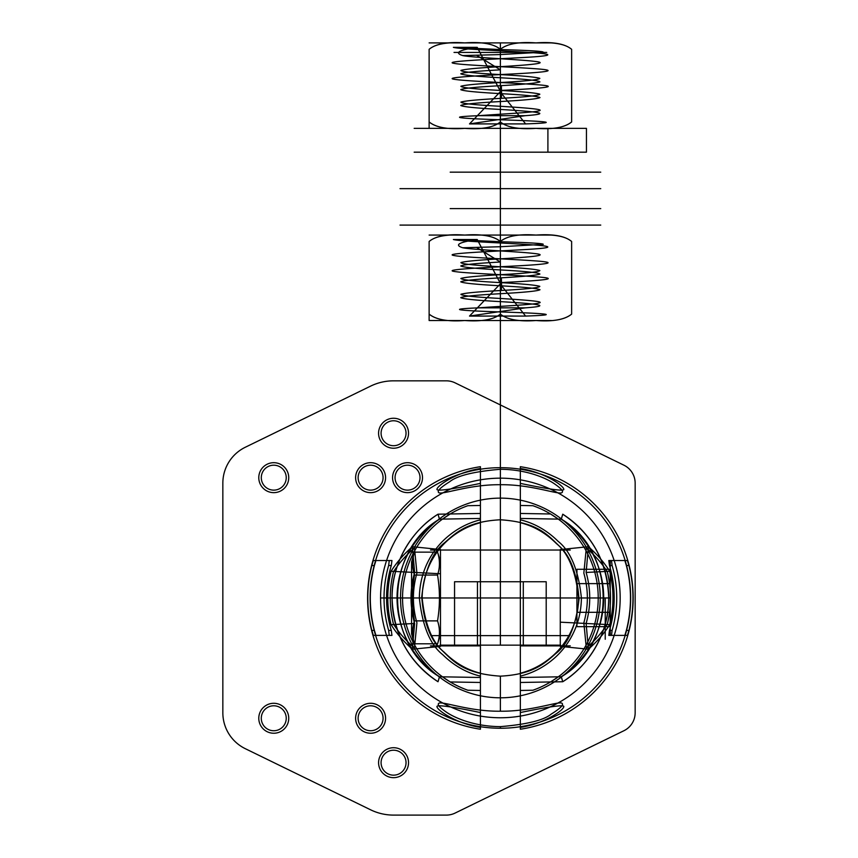 <?xml version="1.0" encoding="UTF-8"?>
<svg xmlns="http://www.w3.org/2000/svg" width="858" height="858" viewBox="0 0 858 858"><rect width="100%" height="100%" fill="white"/><g stroke="black" fill="none" stroke-linecap="round" stroke-linejoin="round"><path stroke-width="0.64" stroke-dasharray="4.29 3.22" d=""/><path stroke-width="1.29" d="M462.698 55.577C454.021 52.788 458.869 50.043 477.22 47.34L453.389 47.34L500.375 49.55L500.375 42.9L500.375 52.413L454.032 52.413L546.728 52.413L500.375 52.413L500.375 550.042L430.791 550.042L569.969 550.042L500.375 550.042L500.375 635.628L569.969 635.628L430.791 635.628L500.375 635.628L500.375 550.042L546.728 550.042L454.032 550.042L500.375 550.042L500.375 42.9L537.462 42.9L449.388 42.9L551.372 42.9L500.375 42.9L500.375 54.569L462.698 55.577C471.139 57.497 518.736 59.416 534.223 61.326C550.857 63.117 530.072 64.897 500.375 66.677L500.375 69.841L477.091 55.577M500.375 635.628L500.375 645.141L560.703 645.141L440.057 645.141L500.375 645.141L500.375 635.628M454.558 645.141L546.203 645.141L454.558 645.141L454.558 581.745L477.466 581.745L454.558 581.745M477.466 645.141L477.466 581.745L523.294 581.745L477.466 581.745L477.466 645.141M523.294 645.141L523.294 581.745L546.203 581.745L523.294 581.745L523.294 645.141M546.203 645.141L546.203 581.745M520.345 727.412C544.948 723.573 564.832 709.491 563.77 706.284C562.365 704.783 547.897 706.863 520.345 712.537L520.345 676.125C532.421 673.112 543.329 667.503 553.067 659.298C563.663 650.471 580.963 630.415 581.402 597.972C578.464 570.173 570.709 551.286 558.118 541.323C546.943 530.341 534.352 523.176 520.345 519.809L520.345 729.236L520.345 690.465L532.893 690.24L520.345 690.465L520.345 682.475L562.751 681.735L561.229 676.769L558.29 676.823L550.568 681.949L520.345 682.475L520.345 677.488L561.325 676.769L562.751 681.735L550.568 681.949A97.833 97.833 0 0 1 532.893 690.24A97.833 97.833 0 0 0 532.893 505.694L520.345 505.469L532.893 505.694A97.833 97.833 0 0 1 550.568 513.985L520.345 513.459L550.568 513.985L558.29 519.111L561.229 519.165A94.337 94.337 0 0 1 561.229 676.769M561.325 676.769C616.923 644.272 617.299 551.93 561.325 519.165L520.345 518.447L520.345 466.698L520.345 712.537M588.406 546.707L586.121 572.447C590.937 589.457 590.937 606.467 586.121 623.476L588.406 649.227C597.254 641.43 604.343 633.247 609.684 624.667C614.049 606.863 614.049 589.071 609.684 571.267C604.343 562.676 597.243 554.493 588.406 546.707L560.274 549.549L560.274 573.755L560.274 549.549M609.47 630.415L612.108 630.415L611.497 635.403L627.445 635.403L608.815 635.403L609.47 630.415A113.803 113.803 0 0 0 609.47 565.519L608.815 560.531L624.839 560.531L626.351 565.519A130.084 130.084 0 0 1 626.351 630.415L624.839 635.403M627.445 635.403L628.925 630.415A132.572 132.572 0 0 0 628.925 565.519L627.445 560.531L611.497 560.531L612.108 565.519L609.47 565.519M520.345 483.397C547.897 489.071 562.376 491.151 563.77 489.639C564.832 486.432 544.927 472.35 520.345 468.511M609.684 624.667L560.274 622.179L560.274 573.755L560.274 646.385L560.274 622.179L586.121 623.476M560.274 597.962L560.274 624.731L560.274 571.203L560.274 597.962L380.491 597.962C380.491 623.326 380.491 623.326 380.491 597.962C380.491 572.608 380.491 572.608 380.491 597.962L385.489 597.962C385.489 566.269 385.489 566.269 385.489 597.962C385.489 629.665 385.489 629.665 385.489 597.962L560.274 597.962C560.274 629.665 560.274 629.665 560.274 597.962C560.274 566.269 560.274 566.269 560.274 597.962L560.274 639.253L560.274 597.962L520.345 597.962L520.345 628.142L520.345 567.792L520.345 597.962L605.233 597.962L560.274 597.962M609.684 571.267L586.121 572.447M560.274 646.385L588.406 649.227M611.497 635.403L608.815 635.403M611.497 560.531L608.815 560.531M627.445 560.531L624.839 560.531M628.925 630.415L626.351 630.415M628.925 565.519L626.351 565.519M520.345 676.125L520.345 673.208C531.874 670.227 542.288 664.789 551.565 656.885C561.754 648.337 578.228 628.957 578.614 597.962C575.847 571.374 568.446 553.238 556.402 543.564C545.72 532.99 533.697 526.04 520.345 522.715L520.345 519.809M520.345 522.715L520.345 673.208M561.325 519.165L562.751 514.199L561.229 519.165M562.751 514.199C592.138 533.987 607.464 561.947 608.697 598.09C609.287 631.434 589.939 665.025 562.751 681.735A99.335 99.335 0 0 0 562.751 514.199M520.345 518.447L520.345 677.488M612.108 630.415A116.345 116.345 0 0 0 612.108 565.519M520.345 729.236A132.775 132.775 0 0 0 520.345 466.698M520.345 550.042C576.855 550.042 576.855 550.042 520.345 550.042L570.259 550.042L520.345 550.042M520.345 645.881C576.855 645.881 576.855 645.881 520.345 645.881L570.259 645.881L520.345 645.881M558.29 676.823A97.833 97.833 0 0 0 558.29 519.111M586.314 547.93L583.837 573.133C588.524 589.693 588.524 606.241 583.837 622.801L586.314 648.005C595.012 640.454 602.016 632.485 607.314 624.088C611.582 606.67 611.582 589.253 607.314 571.846C601.994 563.427 594.991 555.448 586.314 547.93M500.375 676.158C534.341 674.42 545.388 662.483 556.038 653.346C568.457 643.586 576.115 625.493 579.021 599.066C577.059 573.938 570.581 556.37 559.588 546.364C547.865 535.285 538.116 522.254 500.375 519.776C466.42 521.514 455.373 533.451 444.712 542.588C432.303 552.348 424.646 570.441 421.739 596.868C423.702 621.986 430.18 639.553 441.173 649.57C452.895 660.639 462.644 673.68 500.375 676.158L500.375 711.207C470.57 711.647 443.854 701.522 439.199 703.088C436.658 704.193 439.317 707.4 447.19 712.698C452.927 716.527 471.846 726.426 500.375 726.64C526.812 724.42 543.736 720.248 551.158 714.146C560.371 708.408 563.974 704.783 561.958 703.249C558.547 700.889 531.199 711.647 500.375 711.207L500.375 676.158M500.375 484.727C530.19 484.287 556.906 494.412 561.561 492.846C564.103 491.741 561.443 488.534 553.571 483.226C547.833 479.397 528.914 469.508 500.375 469.283C473.948 471.514 457.024 475.686 449.603 481.788C440.39 487.516 436.786 491.151 438.803 492.685C442.213 495.045 469.562 484.287 500.375 484.727L500.375 519.776L500.375 484.727M500.375 467.685L500.375 469.283L500.375 467.685A130.277 130.277 0 0 0 370.098 597.962A130.277 130.277 0 0 0 500.375 728.249A130.277 130.277 0 0 0 630.662 597.962A130.277 130.277 0 0 0 500.375 467.685M500.375 728.249L500.375 726.64L500.375 728.249M480.416 468.511C455.812 472.35 435.928 486.443 436.99 489.639C438.395 491.151 452.863 489.071 480.416 483.397L480.416 519.809C468.339 522.822 457.432 528.431 447.694 536.625C437.097 545.463 419.798 565.508 419.358 597.951C422.297 625.761 430.051 644.648 442.642 654.611C453.818 665.583 466.409 672.758 480.416 676.125L480.416 466.698L480.416 505.469L467.867 505.694L480.416 505.469L480.416 513.459L438.009 514.199L439.521 519.165L442.471 519.111L450.193 513.985L480.416 513.459L480.416 518.447L439.435 519.165L438.009 514.199L450.193 513.985A97.833 97.833 0 0 1 467.867 505.694A97.833 97.833 0 0 0 467.867 690.24L480.416 690.465L467.867 690.24A97.833 97.833 0 0 1 450.193 681.949L480.416 682.475L450.193 681.949L442.471 676.823L439.521 676.769A94.337 94.337 0 0 1 439.521 519.165M439.435 519.165C383.837 551.662 383.462 643.993 439.435 676.769L480.416 677.488L480.416 729.236L480.416 483.397M412.355 649.227L414.639 623.476C409.813 606.477 409.813 589.467 414.639 572.447L412.355 546.707C403.507 554.504 396.417 562.687 391.076 571.267C386.711 589.06 386.711 606.863 391.076 624.667C396.417 633.247 403.517 641.441 412.355 649.227L440.476 646.385L440.476 622.179L440.476 646.385M391.291 565.519L388.653 565.519L389.264 560.531L373.316 560.531L391.945 560.531L391.291 565.519A113.803 113.803 0 0 0 391.291 630.415L391.945 635.403L375.922 635.403L374.41 630.415A130.084 130.084 0 0 1 374.41 565.519L375.922 560.531M373.316 560.531L371.836 565.519A132.572 132.572 0 0 0 371.836 630.415L373.316 635.403L389.264 635.403L388.653 630.415L391.291 630.415M480.416 712.537C452.863 706.863 438.384 704.783 436.99 706.295C435.928 709.502 455.823 723.584 480.416 727.412M391.076 571.267L440.476 573.755L440.476 622.179L440.476 549.549L440.476 573.755L414.639 572.447M440.476 597.962L440.476 624.731L440.476 597.962C440.476 566.269 440.476 566.269 440.476 597.962C440.476 629.665 440.476 629.665 440.476 597.962L480.416 597.962L480.416 567.792L480.416 628.142L480.416 597.962L411.572 597.962C411.572 566.269 411.572 566.269 411.572 597.962C411.572 629.665 411.572 629.665 411.572 597.962L440.476 597.962M391.076 624.667L414.639 623.476M440.476 549.549L412.355 546.707M389.264 560.531L391.945 560.531M389.264 635.403L391.945 635.403M373.316 635.403L375.922 635.403M371.836 565.519L374.41 565.519M371.836 630.415L374.41 630.415M480.416 519.809L480.416 522.715C468.886 525.697 458.472 531.145 449.184 539.038C439.006 547.597 422.533 566.977 422.147 597.972C424.914 624.56 432.314 642.696 444.358 652.37C455.04 662.944 467.063 669.894 480.416 673.208L480.416 676.125M480.416 673.208L480.416 522.715M439.435 676.769L438.009 681.735L439.521 676.769M438.009 681.735C408.623 661.947 393.296 633.976 392.063 597.844C391.473 564.5 410.821 530.909 438.009 514.199A99.335 99.335 0 0 0 438.009 681.735M480.416 677.488L480.416 518.447M388.653 565.519A116.345 116.345 0 0 0 388.653 630.415M480.416 466.698A132.775 132.775 0 0 0 480.416 729.236M480.416 645.881C423.906 645.881 423.906 645.881 480.416 645.881L430.501 645.881L480.416 645.881M480.416 550.042C423.906 550.042 423.906 550.042 480.416 550.042L430.501 550.042L480.416 550.042M442.471 519.111A97.833 97.833 0 0 0 442.471 676.823M414.446 648.005L416.924 622.801C412.237 606.241 412.237 589.693 416.924 573.133L414.446 547.93C405.748 555.48 398.745 563.449 393.447 571.846C389.178 589.253 389.178 606.67 393.447 624.088C398.766 632.507 405.77 640.476 414.446 648.005M605.233 597.962L610.231 597.962L610.231 634.384L610.231 561.55L610.231 597.962L605.233 597.962L605.233 639.253L605.233 597.962M610.231 569.272L610.231 626.662L610.231 569.272L576.93 569.272L576.93 583.622L576.93 569.272M610.231 583.622L576.93 583.622L576.93 612.312L576.93 583.622L610.231 583.622M610.231 612.312L576.93 612.312L576.93 626.662L576.93 612.312L610.231 612.312M610.231 626.662L576.93 626.662M411.572 562.129L411.572 633.794L411.572 562.129A144.787 144.787 0 0 1 414.511 552.144L437.537 552.144A139.243 69.627 0 0 1 437.537 575.053A139.243 69.627 0 0 0 437.537 552.144A144.787 144.787 0 0 1 440.476 562.129L440.476 633.794L440.476 562.129M414.511 575.053L437.537 575.053A139.243 139.243 0 0 1 437.537 620.881A139.243 139.243 0 0 0 437.537 575.053L414.511 575.053A139.243 69.627 0 0 1 414.511 552.144A139.243 69.627 0 0 0 414.511 575.053A139.243 139.243 0 0 0 414.511 620.881L437.537 620.881A139.243 69.627 180 0 1 437.537 643.79A139.243 69.627 180 0 0 437.537 620.881L414.511 620.881A139.243 139.243 0 0 1 414.511 575.053M411.572 633.794A144.787 144.787 0 0 0 414.511 643.79A139.243 69.627 180 0 1 414.511 620.881A139.243 69.627 180 0 0 414.511 643.79L437.537 643.79A144.787 144.787 0 0 0 440.476 633.794M222.844 483.151L222.844 712.784A39.929 39.929 0 0 0 245.27 748.669A39.929 39.929 0 0 1 222.844 712.784L222.844 483.151A39.929 39.929 0 0 1 245.27 447.265L370.581 386.132L245.27 447.265A39.929 39.929 0 0 0 222.844 483.151M370.581 809.791L245.27 748.669L370.581 809.791A52.413 52.413 0 0 0 393.565 815.1L446.321 815.1A19.97 19.97 0 0 0 455.083 813.084A19.97 19.97 0 0 1 446.321 815.1L393.565 815.1A52.413 52.413 0 0 1 370.581 809.791M623.938 730.716L455.083 813.084L623.938 730.716A19.97 19.97 0 0 0 635.156 712.773L635.156 483.161A19.97 19.97 0 0 0 623.938 465.208A19.97 19.97 0 0 1 635.156 483.161L635.156 712.773A19.97 19.97 0 0 1 623.938 730.716M455.083 382.85L623.938 465.208L455.083 382.85A19.97 19.97 0 0 0 446.321 380.834L393.565 380.834A52.413 52.413 0 0 0 370.581 386.132A52.413 52.413 0 0 1 393.565 380.834L446.321 380.834A19.97 19.97 0 0 1 455.083 382.85M600.214 597.962A99.828 99.828 0 0 0 450.461 511.507A99.828 99.828 0 0 0 450.461 684.427A99.828 99.828 0 0 0 600.214 597.962A99.828 99.828 0 0 0 450.461 511.507A99.828 99.828 0 0 0 450.461 684.427A99.828 99.828 0 0 0 600.214 597.962M406.038 433.247A12.484 12.484 0 0 0 387.323 422.436A12.484 12.484 0 0 0 387.323 444.047A12.484 12.484 0 0 0 406.038 433.247A12.484 12.484 0 0 0 387.323 422.436A12.484 12.484 0 0 0 387.323 444.047A12.484 12.484 0 0 0 406.038 433.247M383.076 477.67A12.484 12.484 0 0 0 364.36 466.859A12.484 12.484 0 0 0 364.36 488.47A12.484 12.484 0 0 0 383.076 477.67A12.484 12.484 0 0 0 364.36 466.859A12.484 12.484 0 0 0 364.36 488.47A12.484 12.484 0 0 0 383.076 477.67M383.076 718.264A12.484 12.484 0 0 0 364.36 707.453A12.484 12.484 0 0 0 364.36 729.075A12.484 12.484 0 0 0 383.076 718.264A12.484 12.484 0 0 0 364.36 707.453A12.484 12.484 0 0 0 364.36 729.075A12.484 12.484 0 0 0 383.076 718.264M406.038 762.687A12.484 12.484 0 0 0 387.323 751.876A12.484 12.484 0 0 0 387.323 773.498A12.484 12.484 0 0 0 406.038 762.687A12.484 12.484 0 0 0 387.323 751.876A12.484 12.484 0 0 0 387.323 773.498A12.484 12.484 0 0 0 406.038 762.687M286.24 718.264A12.484 12.484 0 0 0 267.524 707.453A12.484 12.484 0 0 0 267.524 729.075A12.484 12.484 0 0 0 286.24 718.264A12.484 12.484 0 0 0 267.524 707.453A12.484 12.484 0 0 0 267.524 729.075A12.484 12.484 0 0 0 286.24 718.264M420.012 477.67A12.484 12.484 0 0 0 401.297 466.859A12.484 12.484 0 0 0 401.297 488.47A12.484 12.484 0 0 0 420.012 477.67A12.484 12.484 0 0 0 401.297 466.859A12.484 12.484 0 0 0 401.297 488.47A12.484 12.484 0 0 0 420.012 477.67M286.24 477.67A12.484 12.484 0 0 0 267.524 466.859A12.484 12.484 0 0 0 267.524 488.47A12.484 12.484 0 0 0 286.24 477.67A12.484 12.484 0 0 0 267.524 466.859A12.484 12.484 0 0 0 267.524 488.47A12.484 12.484 0 0 0 286.24 477.67M620.173 597.962A119.798 119.798 0 0 0 440.476 494.219A119.798 119.798 0 0 0 440.476 701.715A119.798 119.798 0 0 0 620.173 597.962A119.798 119.798 0 0 0 440.476 494.219A119.798 119.798 0 0 0 440.476 701.715A119.798 119.798 0 0 0 620.173 597.962M408.537 433.247A14.972 14.972 0 0 0 386.068 420.27A14.972 14.972 0 0 0 386.068 446.214A14.972 14.972 0 0 0 408.537 433.247A14.972 14.972 0 0 0 386.068 420.27A14.972 14.972 0 0 0 386.068 446.214A14.972 14.972 0 0 0 408.537 433.247M385.574 477.67A14.972 14.972 0 0 0 363.106 464.704A14.972 14.972 0 0 0 363.106 490.637A14.972 14.972 0 0 0 385.574 477.67A14.972 14.972 0 0 0 363.106 464.704A14.972 14.972 0 0 0 363.106 490.637A14.972 14.972 0 0 0 385.574 477.67M385.574 718.264A14.972 14.972 0 0 0 363.106 705.297A14.972 14.972 0 0 0 363.106 731.231A14.972 14.972 0 0 0 385.574 718.264A14.972 14.972 0 0 0 363.106 705.297A14.972 14.972 0 0 0 363.106 731.231A14.972 14.972 0 0 0 385.574 718.264M408.537 762.687A14.972 14.972 0 0 0 386.068 749.72A14.972 14.972 0 0 0 386.068 775.653A14.972 14.972 0 0 0 408.537 762.687A14.972 14.972 0 0 0 386.068 749.72A14.972 14.972 0 0 0 386.068 775.653A14.972 14.972 0 0 0 408.537 762.687M288.738 718.264A14.972 14.972 0 0 0 266.27 705.297A14.972 14.972 0 0 0 266.27 731.231A14.972 14.972 0 0 0 288.738 718.264A14.972 14.972 0 0 0 266.27 705.297A14.972 14.972 0 0 0 266.27 731.231A14.972 14.972 0 0 0 288.738 718.264M422.511 477.67A14.972 14.972 0 0 0 400.053 464.704A14.972 14.972 0 0 0 400.053 490.637A14.972 14.972 0 0 0 422.511 477.67A14.972 14.972 0 0 0 400.053 464.704A14.972 14.972 0 0 0 400.053 490.637A14.972 14.972 0 0 0 422.511 477.67M288.738 477.67A14.972 14.972 0 0 0 266.27 464.704A14.972 14.972 0 0 0 266.27 490.637A14.972 14.972 0 0 0 288.738 477.67A14.972 14.972 0 0 0 266.27 464.704A14.972 14.972 0 0 0 266.27 490.637A14.972 14.972 0 0 0 288.738 477.67M571.632 49.314C565.54 44.037 553.667 41.903 536.014 42.9C518.983 41.656 507.11 43.79 500.375 49.314C507.014 43.812 518.886 41.677 536.003 42.9C553.206 41.667 565.09 43.812 571.632 49.314L571.632 121.943C564.768 127.488 552.895 129.622 536.014 128.357C518.983 129.59 507.11 127.445 500.375 121.943C507.057 127.445 518.929 129.579 536.003 128.357C553.088 129.601 564.972 127.467 571.632 121.943L571.632 49.314M500.375 49.314L500.375 121.943C493.704 127.445 481.831 129.579 464.746 128.357C447.672 129.601 435.789 127.467 429.129 121.943L429.129 128.357L429.129 121.943C435.993 127.488 447.865 129.622 464.746 128.357C481.778 129.59 493.65 127.445 500.375 121.943L500.375 49.314C493.747 43.812 481.874 41.677 464.757 42.9C481.778 41.656 493.65 43.79 500.375 49.314M429.129 49.314C435.221 44.037 447.093 41.903 464.746 42.9C447.554 41.667 435.671 43.812 429.129 49.314L429.129 121.943L429.129 49.314M453.389 47.34C458.472 49.088 505.072 50.826 530.963 52.574C557.121 54.311 552.777 56.06 517.921 57.797C483.033 59.674 441.806 61.551 454.472 63.428C462.827 65.176 510.81 66.913 534.33 68.661C560.092 70.41 547.64 72.147 513.61 73.895C477.359 75.772 439.918 77.649 455.973 79.526C467.524 81.263 516.441 83.012 537.387 84.749C563.148 86.626 539.886 88.503 501.587 90.38L469.508 123.906L500.375 123.906L500.375 128.357L449.388 128.357L551.372 128.357L500.375 128.357L500.375 119.777C459.266 118.436 444.165 117.063 478.732 115.68C500.568 114.05 534.663 112.409 539.146 110.779C544.969 109.288 524.646 107.786 500.375 106.295C474.742 104.901 461.583 103.507 460.896 102.123C464.586 100.879 477.745 99.625 500.375 98.37L501.372 98.305C526.705 96.922 539.521 95.549 539.811 94.165C535.907 92.932 522.758 91.688 500.375 90.444C474.871 89.06 461.701 87.666 460.885 86.283C464.661 85.028 477.82 83.773 500.375 82.518C526.051 81.124 539.21 79.73 539.854 78.346C535.96 77.091 522.801 75.836 500.375 74.592C474.71 73.198 461.55 71.815 460.896 70.42C464.586 69.176 477.745 67.932 500.375 66.677M469.508 123.906L525.246 115.68L478.732 115.68M477.22 47.34L501.587 93.554L501.372 85.628L500.375 85.693C476.319 87.012 463.106 88.331 460.757 89.65C463.106 90.969 476.319 92.289 500.375 93.619C524.442 94.938 537.655 96.257 540.004 97.576C537.655 98.895 524.442 100.214 500.375 101.534C476.319 102.863 463.106 104.183 460.757 105.502C463.106 106.821 476.319 108.14 500.375 109.459C536.325 111.529 554.504 113.61 525.246 115.68M500.375 69.841C476.319 71.16 463.106 72.48 460.757 73.809C463.106 75.129 476.319 76.448 500.375 77.767C525.729 79.15 538.91 80.523 539.907 81.907C536.507 83.14 523.659 84.384 501.372 85.628M500.375 77.767L500.375 74.592M500.375 93.619L500.375 90.444M500.375 109.459L500.375 106.295M500.375 85.693L500.375 82.518M500.375 101.534L500.375 98.37M500.375 49.55C529.204 50.418 543.5 51.298 543.275 52.177L500.375 54.569M501.372 98.305L501.587 93.554L525.611 123.906C564.821 122.555 543.522 121.171 500.375 119.777M536.003 42.9L429.129 42.9L536.003 42.9M536.014 128.357L429.129 128.357L536.014 128.357M500.375 123.906L525.611 123.906M586.443 128.357L547.908 128.357L586.443 128.357L586.443 152.188L414.167 152.188L586.443 152.188L586.443 128.357L414.167 128.357L586.443 128.357M547.908 128.357L547.908 152.188L452.584 152.188L547.908 152.188L547.908 128.357L452.584 128.357L547.908 128.357M500.375 172.158L600.75 172.158L450.193 172.158L500.375 172.158L500.375 188.642L400.01 188.642L600.75 188.642L450.193 188.642L500.375 188.642L500.375 172.158M500.375 208.601L600.75 208.601L450.193 208.601L500.375 208.601L500.375 225.086L400.01 225.086L600.75 225.086L450.193 225.086L500.375 225.086L500.375 208.601M462.698 247.748C454.021 244.959 458.869 242.213 477.22 239.511L453.389 239.511L500.375 241.72L500.375 235.071L449.388 235.071L551.372 235.071L500.375 235.071L500.375 246.739L462.698 247.748C471.139 249.667 518.736 251.587 534.223 253.496C550.857 255.287 530.072 257.068 500.375 258.848L500.375 262.012L477.091 247.748M571.632 241.484C565.54 236.207 553.667 234.073 536.014 235.071C518.983 233.826 507.11 235.961 500.375 241.484C507.014 235.982 518.886 233.848 536.003 235.071C553.206 233.837 565.09 235.982 571.632 241.484L571.632 314.114C564.768 319.659 552.895 321.793 536.014 320.527C518.983 321.761 507.11 319.616 500.375 314.114C507.057 319.616 518.929 321.75 536.003 320.527C553.088 321.771 564.972 319.637 571.632 314.114L571.632 241.484M500.375 241.484L500.375 314.114C493.704 319.616 481.831 321.75 464.746 320.527C447.672 321.771 435.789 319.637 429.129 314.114L429.129 320.527L429.129 314.114C435.993 319.659 447.865 321.793 464.746 320.527C481.778 321.761 493.65 319.616 500.375 314.114L500.375 241.484C493.747 235.982 481.874 233.848 464.757 235.071C481.778 233.826 493.65 235.961 500.375 241.484M429.129 241.484C435.221 236.207 447.093 234.073 464.746 235.071C447.554 233.837 435.671 235.982 429.129 241.484L429.129 314.114L429.129 241.484M453.389 239.511C458.472 241.259 505.072 242.996 530.963 244.744C557.121 246.482 552.777 248.23 517.921 249.968C483.033 251.844 441.806 253.721 454.472 255.598C462.827 257.346 510.81 259.084 534.33 260.832C560.092 262.58 547.64 264.318 513.61 266.066C477.359 267.943 439.918 269.82 455.973 271.696C467.524 273.434 516.441 275.182 537.387 276.919C563.148 278.796 539.886 280.673 501.587 282.55L469.508 316.076L500.375 316.076L500.375 320.527L449.388 320.527L551.372 320.527L500.375 320.527L500.375 311.947C459.266 310.607 444.165 309.234 478.732 307.85C500.568 306.22 534.663 304.579 539.146 302.949C544.969 301.458 524.646 299.957 500.375 298.466C474.742 297.072 461.583 295.678 460.896 294.294C464.586 293.05 477.745 291.795 500.375 290.54L501.372 290.476C526.705 289.092 539.521 287.72 539.811 286.336C535.907 285.103 522.758 283.859 500.375 282.614C474.871 281.231 461.701 279.837 460.885 278.453C464.661 277.198 477.82 275.944 500.375 274.689C526.051 273.294 539.21 271.9 539.854 270.517C535.96 269.262 522.801 268.007 500.375 266.763C474.71 265.369 461.55 263.985 460.896 262.591C464.586 261.347 477.745 260.103 500.375 258.848M469.508 316.076L525.246 307.85L478.732 307.85M477.22 239.511L501.587 285.725L501.372 277.799L500.375 277.863C476.319 279.182 463.106 280.502 460.757 281.821C463.106 283.14 476.319 284.459 500.375 285.789C524.442 287.108 537.655 288.427 540.004 289.747C537.655 291.066 524.442 292.385 500.375 293.704C476.319 295.034 463.106 296.353 460.757 297.672C463.106 298.992 476.319 300.311 500.375 301.63C536.325 303.7 554.504 305.77 525.246 307.85M500.375 262.012C476.319 263.331 463.106 264.65 460.757 265.98C463.106 267.299 476.319 268.618 500.375 269.938C525.729 271.321 538.91 272.694 539.907 274.077C536.507 275.311 523.659 276.555 501.372 277.799M500.375 269.938L500.375 266.763M500.375 285.789L500.375 282.614M500.375 301.63L500.375 298.466M500.375 277.863L500.375 274.689M500.375 293.704L500.375 290.54M500.375 241.72C529.204 242.589 543.5 243.468 543.275 244.348L500.375 246.739M501.372 290.476L501.587 285.725L525.611 316.076C564.821 314.725 543.522 313.342 500.375 311.947M536.003 235.071L429.129 235.071L536.003 235.071M536.014 320.527L429.129 320.527L536.014 320.527M500.375 316.076L525.611 316.076"/></g></svg>
